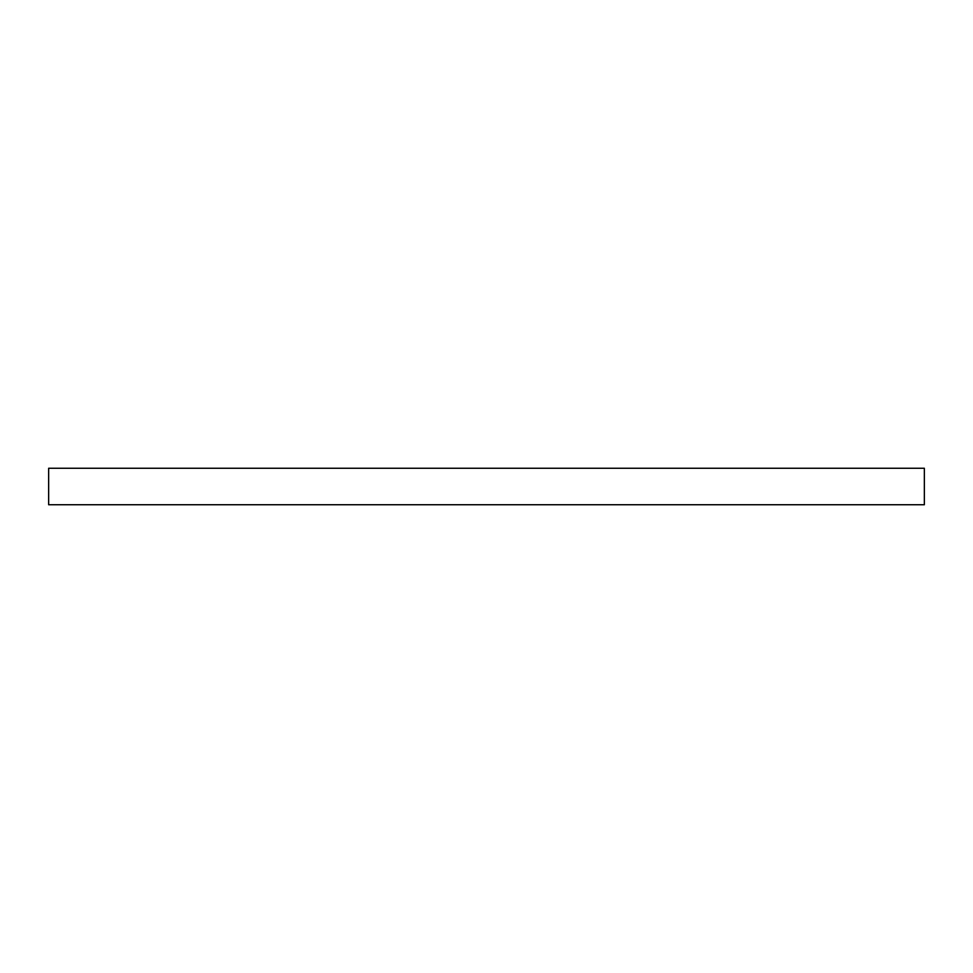 <?xml version="1.0" encoding="UTF-8"?>
<svg xmlns="http://www.w3.org/2000/svg" width="973" height="973" viewBox="0 0 973 973"><rect width="100%" height="100%" fill="white"/><g stroke="black" fill="none" stroke-linecap="round" stroke-linejoin="round"><path stroke-width="1.46" d="M48.65 468.256L48.65 504.744L48.65 468.256L924.35 468.256L924.35 504.744L48.65 504.744L924.35 504.744L924.35 468.256L48.65 468.256"/></g></svg>
